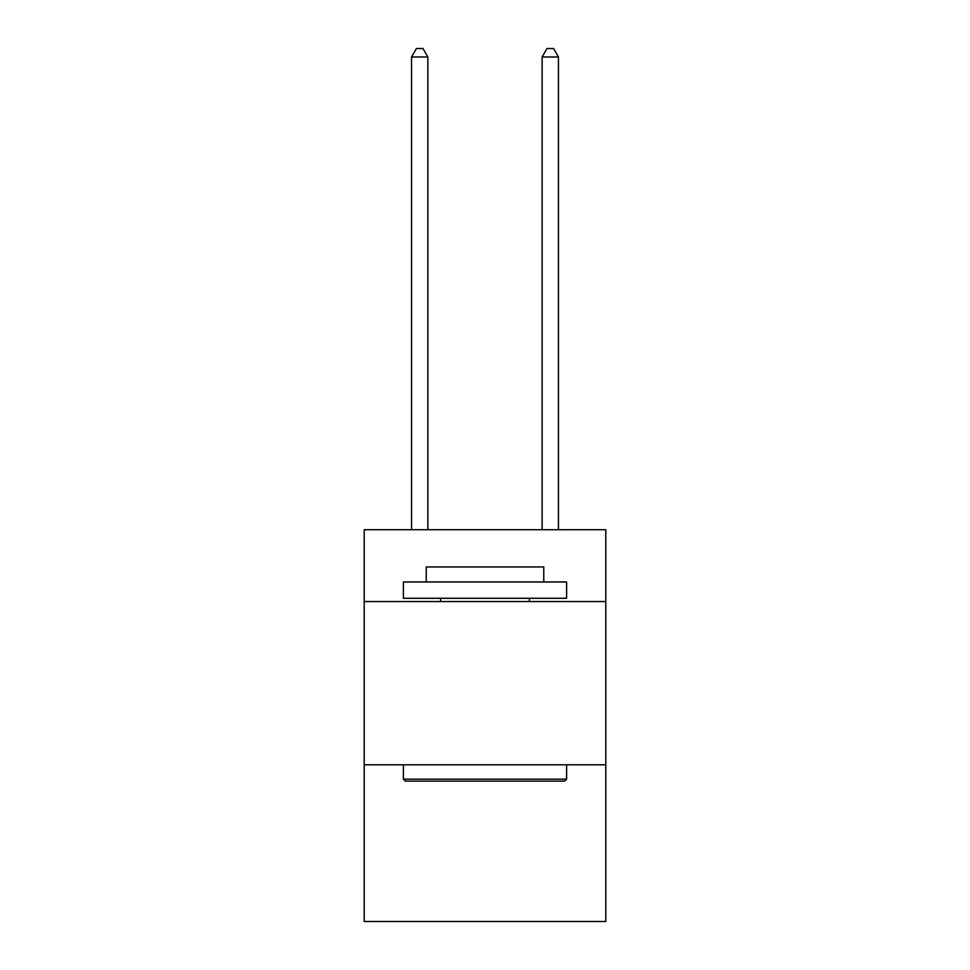 <?xml version="1.0" encoding="UTF-8"?>
<svg xmlns="http://www.w3.org/2000/svg" width="970" height="970" viewBox="0 0 970 970"><rect width="100%" height="100%" fill="white"/><g stroke="black" fill="none" stroke-linecap="round" stroke-linejoin="round"><path stroke-width="1.45" d="M605.801 601.558L605.801 529.729L364.199 529.729L364.199 601.558L605.801 601.558L605.801 921.5L364.199 921.5L364.199 601.558M605.801 764.796L364.199 764.796M405.339 781.117L403.387 779.152L566.613 779.152L564.661 781.117L405.339 781.117M566.613 581.964L566.613 598.284L403.387 598.284L403.387 581.964L566.613 581.964M426.23 581.964L426.23 566.941L543.77 566.941L543.77 581.964M566.613 764.796L566.613 779.152M403.387 764.796L403.387 779.152M529.402 598.284L529.402 601.558M440.598 598.284L440.598 601.558M427.867 529.729L427.867 56.987L411.547 56.987L411.547 529.729M411.547 56.987L416.445 48.5L422.968 48.5L427.867 56.987M558.453 529.729L558.453 56.987L542.133 56.987L542.133 529.729M542.133 56.987L547.031 48.5L553.555 48.5L558.453 56.987"/></g></svg>
